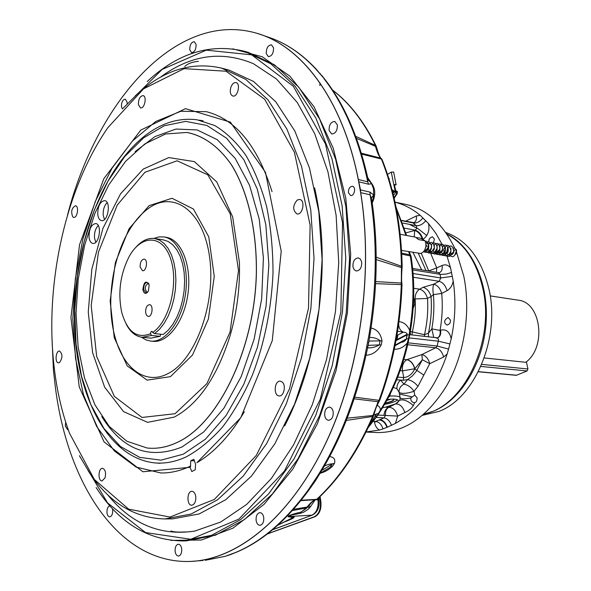 <?xml version="1.0" encoding="UTF-8"?>
<svg xmlns="http://www.w3.org/2000/svg" width="591" height="591" viewBox="0 0 591 591"><rect width="100%" height="100%" fill="white"/><g stroke="black" fill="none" stroke-linecap="round" stroke-linejoin="round"><path stroke-width="0.89" d="M244.342 411.794C230.128 435.515 214.304 452.484 196.884 462.716L240.766 417.711L272.274 340.645L281.22 251.234L265.47 172.291L230.35 122.108L185.493 108.655L140.761 130.101L103.78 178.77L79.549 244.718L70.942 317.589L79.231 386.913L104.075 441.913L142.904 471.758L189.992 467.318L190.76 465.989C180.654 470.798 170.703 473.125 160.915 472.977L136.115 467.067L114.344 450.977L96.592 426.303L83.53 394.862L75.552 358.538L72.819 319.206L75.33 278.701L82.932 238.845L95.321 201.413L112.046 168.199L132.487 140.968L155.795 121.458L180.876 111.263L206.362 111.684C235.543 119.057 257.432 145.704 272.037 191.624M195.577 464.341L195.237 469.764L191.824 471.566L189.992 467.318M195.776 496.588C195.99 501.619 194.653 504.492 191.75 505.216C186.564 505.556 186.808 490.966 191.972 491.306C193.959 491.535 195.222 493.293 195.776 496.588M88.015 470.532C108.042 501.951 133.647 518.093 164.83 518.95L172.808 518.846L199.123 513.956L225.718 499.735L251.382 476.183L274.793 443.871L294.613 404.008L309.662 358.39L319.007 309.359L322.095 259.538L318.815 211.622L309.485 168.08L294.813 130.98L275.783 101.807L253.532 81.447L229.249 70.189L221.544 68.113C191.122 61.22 162.318 70.514 135.132 95.993M284.633 425.978C319.303 359.247 331.647 261.104 314.589 187.857M164.83 518.95L191.078 514.037L217.621 499.75L243.248 476.073L266.63 443.59L286.458 403.505L301.521 357.636L310.896 308.339L314.02 258.252L310.785 210.086L301.513 166.337L286.901 129.074L267.937 99.79L245.76 79.371L221.544 68.113M53.441 360.436C55.968 386.743 61.316 410.996 69.487 433.196L94.368 479.5L128.683 509.161L169.994 517.059L214.341 499.447L256.25 455.506L289.501 388.863L308.524 308.044L310.112 225.023L294.399 152.227L264.679 99.273L226.08 71.223L184.104 68.637L143.51 88.879L107.931 127.582C66.384 187.347 45.544 279.676 53.441 360.436M282.158 381.985C286.376 385.14 283.924 396.591 279.188 395.896C273.19 395.844 274.342 380.368 280.282 381.165L282.158 381.985M297.229 200.002L299.718 199.455C305.569 200.231 302.718 215.383 297 213.927C292.538 210.307 292.619 205.668 297.229 200.002M230.882 87.224C232.197 83.87 233.903 82.326 236.008 82.585C240.98 83.545 237.604 97.589 232.795 96.008C230.313 94.745 229.677 91.819 230.882 87.224M138.383 104.518C138.412 99.081 139.986 96.111 143.081 95.609C147.255 96.296 144.514 109.15 140.473 107.88L138.383 104.518M72.841 216.978C70.706 211.755 71.577 208.017 75.478 205.757C79.253 206.096 77.362 218.278 73.676 217.385L72.841 216.978M59.536 362.542L58.472 362.83C54.631 362.815 55.761 350.478 59.543 351.076C62.735 354.031 62.735 357.851 59.536 362.542M105.05 477.831L102.051 480.948C97.729 481.2 98.217 467.932 102.509 468.301C105.324 469.431 106.173 472.608 105.05 477.831M195.606 464.312L193.878 459.303L190.753 460.736L190.472 466.129M194.358 460.817L190.753 460.736M153.823 238.409L158.853 236.917L163.855 236.932C178.807 238.971 189.29 264.657 185.677 292.582C182.257 320.536 165.739 342.832 150.749 341.103L145.903 339.877L141.397 337.18M163.855 236.932L166.226 237.301C181.186 239.348 191.691 265.004 188.078 292.885C184.673 320.802 168.139 343.053 153.143 341.325L150.749 341.103M177.389 442.319C167.046 447.21 156.94 449.101 147.048 447.993L126.902 441.263L109.291 426.488L94.974 404.887L84.476 377.856L78.115 346.873L76.04 313.452L78.248 279.07L84.624 245.213L94.915 213.344L108.751 184.909L125.617 161.321L144.832 143.938L165.554 133.98L186.741 132.458C203.23 135.538 218.648 146.405 231.332 164.682C247.503 190.694 256.841 229.64 256.346 272.554C254.81 349.067 218.352 423.562 177.389 442.319M148.282 208.542C173.436 189.822 203.215 210.544 209.532 256.73C216.24 302.695 195.931 359.077 168.782 373.18C146.59 385.687 124.25 369.678 115.526 338.776C105.671 306.131 111.522 259.648 129.148 230.46C134.778 221.012 141.153 213.706 148.282 208.542M174.249 417.098C198.569 404.067 217.237 376.74 230.261 335.141C237.065 311.368 240.116 287.115 239.407 262.397L232.662 216.904L216.764 181.917L194.365 161.609L168.76 157.575L143.214 169.1L120.527 193.848L102.893 228.488L91.819 269.215L88.266 311.989L92.61 352.709L104.666 387.231L123.549 411.602L147.595 422.351L174.249 417.098M98.239 225.518C95.432 228.547 94.191 232.736 94.508 238.077L95.772 242.273M89.027 237.257C89.514 240.892 90.77 242.945 92.802 243.411C99.273 244.888 102.346 224.078 95.727 223.538C91.25 224.44 89.012 229.013 89.027 237.257M97.751 214.511C98.232 218.079 99.48 220.096 101.489 220.583C108.02 222.164 111.337 201.243 104.651 200.6C100.049 201.494 97.751 206.133 97.751 214.511M107.148 202.602C104.215 205.668 102.915 209.938 103.24 215.42L104.474 219.505M403.823 359.424L406.807 359.712L421.863 354.556L435.693 347.774L437.185 346.038L448.591 349.089L447.143 354.046C435.922 386.942 418.672 410.073 395.379 423.429L387.327 427.219C385.797 422.757 383.345 420.238 379.983 419.654L383.936 417.874L385.472 415.458L377.848 415.067M391.552 425.365C389.853 420.962 387.312 418.465 383.936 417.874L376.149 417.445M397.728 377.095L403.727 377.605C408.514 377.102 412.178 374.206 414.734 368.917L416.825 370.335L415.842 371.872L412.149 376.135L407.561 379.592C411.506 380.382 414.978 382.636 417.963 386.359L414.032 391.294C411.247 387.312 407.886 384.926 403.956 384.128L407.561 379.592L403.173 380.294L400.543 380.072L403.956 384.128C400.787 385.834 399.154 388.265 399.058 391.419L399.147 392.372L396.953 388.752L393.333 387.437M406.948 359.638C410.775 360.584 413.405 363.605 414.852 368.71L422.336 359.742L421.863 354.556C425.668 355.516 428.298 358.56 429.768 363.679L422.336 359.742L416.825 370.335L423.813 375.093L417.963 386.359M405.603 221.219L416.337 215.966C416.795 219.483 415.946 221.714 413.796 222.659L401.747 220.465M408.122 342.839L437.185 346.038L438.552 339.699L437.569 338.126L435.944 337.941M428.438 336.877L428.468 333.11L431.844 328.877C433.853 317.389 434.37 305.975 433.395 294.643L431.031 296.579C429.561 291.533 426.931 288.438 423.134 287.3L433.824 284.153L439.157 281.301L440.775 277.947L440.066 274.335L438.478 272.65L412.636 268.425M413.744 288.305L419.617 289.184C423.415 290.321 426.045 293.402 427.507 298.44C428.29 310.556 427.278 322.649 424.471 334.728L428.468 333.11C431.053 320.906 431.91 308.731 431.031 296.579L427.507 298.44L413.936 299.009M446.936 255.888L450.564 267.878L453.208 281.094C452.344 285.579 450.298 288.77 447.062 290.654L441.713 293.461L433.395 294.643C432.656 289.878 432.797 286.384 433.824 284.153C437.599 285.313 440.229 288.415 441.713 293.461C442.785 305.673 442.238 317.98 440.059 330.399L440.591 330.184C446.212 328.847 449.744 331.765 451.177 338.924L448.591 349.089M447.062 290.654C445.57 285.586 442.932 282.468 439.157 281.301L413.345 277.245M433.757 337.491L431.844 328.877L440.059 330.399C440.554 334.085 439.734 336.56 437.621 337.816M409.814 334.691L437.576 337.83C440.096 336.818 441.1 334.27 440.591 330.184M412.023 334.971L412.311 331.891L424.471 334.728L424.619 336.434M410.317 331.654L412.311 331.891C414.852 321.002 415.783 310.098 415.104 299.172C415.022 294.591 416.529 291.26 419.617 289.184L423.134 287.3M394.987 202.188C404.133 204.508 412.518 208.874 420.142 215.294L428.527 223.568C429.834 230.364 427.987 235.646 422.971 239.429C421.538 234.538 418.945 231.45 415.192 230.172C416.854 228.85 417.172 227.35 416.16 225.666L412.732 222.615M422.351 239.229C420.814 234.561 418.265 231.635 414.697 230.46L415.192 230.172L404.407 228.111M429.967 251.552L436.697 267.893L442.09 265.485C442.585 269.297 441.684 271.69 439.364 272.665L438.485 272.65M425.66 270.552L428.793 270.914L436.697 267.893L436.468 272.318M421.28 253.303L428.822 271.07M418.302 253.207L426.008 270.612M426.392 245.354L427.138 246.55M428.409 248.708L429.325 250.355M429.583 250.835L429.916 251.456M414.21 236.91L414.697 230.46L405.869 232.891M422.971 217.835C420.12 221.581 416.965 223.309 413.508 223.006L401.85 220.724M425.823 220.65C422.853 224.299 419.632 225.969 416.16 225.666L402.693 223.043M429.029 242.066C428.423 239.562 429.561 237.796 432.449 236.784L434.4 239.082L433.351 243.152M428.527 223.568L435.863 233.305L442.216 244.593M450.349 320.019C450.867 322.45 449.758 324.141 447.032 325.094C443.486 322.73 443.841 320.196 448.096 317.485L450.349 320.019M453.208 281.094C455.993 300.058 455.321 319.332 451.177 338.924M409.201 337.889L438.47 341.214L449.965 343.94M407.694 344.738L435.693 347.774C439.49 348.764 442.142 351.837 443.642 357.001L429.768 363.679L423.813 375.093M403.173 380.294L403.727 377.605L402.501 370.86C401.917 365.718 403.35 362.002 406.807 359.712C410.627 360.658 413.264 363.679 414.712 368.777L402.501 370.86L400.144 370.646M396.953 388.752C396.746 385.398 397.942 382.51 400.543 380.072L396.657 379.754M389.831 396.088C395.977 395.734 399.376 396.221 400.018 397.558L400.196 397.935C401.644 399.073 405.175 399.088 410.797 397.987L414.697 395.106L417.091 397.773C417.024 400.809 416.212 402.419 414.653 402.626L414.106 402.656C411.713 402.175 410.612 400.617 410.797 397.987M387.29 399.531C393.407 398.748 397.1 399.073 398.371 400.513C398.888 401.511 397.876 402.67 395.335 403.993L385.384 407.192L388.679 407.354L395.431 403.971L399.767 400.247L400.129 397.802L399.147 392.372L400.196 397.935L399.213 392.505C402.153 393.953 407.088 393.547 414.032 391.294L414.734 395.106M414.653 402.626L413.345 405.603C407.923 400.838 403.394 399.051 399.767 400.247M413.345 405.603L411.247 408.344L408.152 410.848L397.699 416.101L385.472 415.458C385.221 411.521 386.292 408.824 388.679 407.354C392.897 407.384 395.896 410.302 397.699 416.101L395.379 423.429M392.527 405.256L388.331 407.376C385.76 408.832 384.298 411.513 383.951 415.421M386.817 400.395L390.614 399.176M386.75 400.521L390.91 399.154M384.564 404.37C390.991 403.247 395.32 401.74 397.558 399.848M382.488 407.834L385.384 407.192M373.209 421.398L375.551 421.427L379.983 419.654M387.327 427.219L382.983 428.918C381.594 424.419 379.119 421.922 375.551 421.427L373.276 421.309M386.92 427.389C385.369 422.934 382.805 420.467 379.223 419.979M382.983 428.918L379.488 430.034L366.095 431.969M399.45 394.027L411.572 396.76M424.279 413.892C463.492 406.778 495.214 341.849 482.906 288.755C476.819 262.175 464.814 243.98 446.892 234.154M366.058 432.051L377.235 432.553C404.059 432.848 427.256 417.15 446.818 385.45C464.408 354.548 471.064 312.063 463.824 276.337L456.577 252.35M454.789 248.279C442.733 223.575 426.451 208.955 405.936 204.427L394.98 202.144M397.957 334.883L396.857 340.231M484.221 357.939L525.768 362.298C546.926 346.947 541.016 301.935 518.026 300.139L490.22 295.899M410.553 334.801L410.213 332.334M154.554 333.62L163.271 334.476L168.258 330.133L172.86 324.289L176.886 317.138L180.189 308.945L182.634 300.006L184.133 290.654L184.628 281.235L184.104 272.111L182.575 263.623L180.115 256.08L176.812 249.749L172.816 244.837L168.265 241.512L163.33 239.872L154.724 238.528L159.636 240.175L164.165 243.507L168.147 248.434L171.427 254.795L173.872 262.374L175.379 270.907L175.896 280.075L175.401 289.546L173.894 298.95L171.442 307.933L168.139 316.178L164.121 323.366L159.533 329.246L154.554 333.62L152.611 332.445L151.931 331.27L150.868 331.906L150.55 333.671L151.444 335.466L142.298 337.291C135.649 336.478 130.242 332.024 126.082 323.934M142.298 337.291L150.971 338.126L160.154 336.316L151.444 335.466M135.708 247.459C141.737 240.648 148.075 237.671 154.724 238.528M148.821 283.673L147.233 282.417C144.795 282.89 143.613 285.254 143.672 289.516L145.911 292.922L147.757 292.094M142.852 289.664C144.064 294.141 145.918 294.577 148.43 290.971L149.191 284.921C146.036 280.016 143.923 281.597 142.852 289.664M140.126 267.029L142.527 270.715C146.538 271.55 148.201 259.405 144.115 259.117C141.397 259.634 140.067 262.271 140.126 267.029M145.615 312.558L146.516 315.276L148.193 316.436C152.315 317.182 153.726 304.86 149.538 304.675C146.841 305.215 145.534 307.837 145.615 312.558M152.611 332.445C169.395 321.844 179.014 282.653 170.518 258.481C162.399 233.933 140.761 234.383 128.764 257.329C120.076 274.97 117.757 293.409 121.805 312.646C127.486 332.024 137.068 339.035 150.55 333.671M160.597 334.218L160.154 336.316M446.752 233.955C471.899 246.019 489.016 283.178 486.061 323.351C483.209 363.517 460.633 400.173 433.565 411.122L424.102 414.055M422.691 415.274L438.825 411.454C474.595 398.393 500.289 338.384 489.119 289.834C481.82 259.36 467.348 240.227 445.695 232.426M481.731 364.374L527.933 368.983L526.389 361.781M527.933 368.983L527.083 370.963L516.268 375.329L478.311 371.761M320.086 496.514L320.869 501.5C321.548 509.176 319.539 514.266 314.826 516.793L267.472 533.895M319.554 497.016L320.263 501.508C320.943 509.176 318.926 514.273 314.22 516.8L267.435 533.858M401.54 250.429L420.703 253.473L422.801 252.416L424.56 250.34L425.815 246.972L425.963 243.95L425.032 240.781L418.576 239.584L415.495 237.146L400.159 234.287M416.611 237.545L420.77 238.313L425.032 240.781M452.204 254.514L453.6 252.822L454.161 250.03L456.533 249.963M453.408 248.013L454.582 248.227L456.274 249.675M456.577 250.658L456.318 253.31L454.383 255.541M452.839 252.682L449.145 254.965M446.737 252.66L447.638 247.799M449.455 254.034L450.867 252.335L450.918 248.043M444.277 252.8L443.767 249.808L444.89 247.304M446.7 253.554L448.126 251.84L448.104 247.444C451.096 244.578 452.972 245.908 453.725 251.419C449.123 258.703 448 256.73 445.001 254.167M447.357 251.7L443.664 253.99M443.93 253.074L445.378 251.345L445.415 247.023M441.152 252.586L442.615 250.843L442.578 246.417M441.832 250.71L438.138 253.007M438.359 252.106L439.837 250.348L439.881 246.004M439.061 250.207L435.353 252.512L436.136 252.653M435.56 251.618L437.052 249.845L437.074 245.464M432.745 251.123L434.252 249.343L434.289 244.962M429.923 250.636L431.445 248.833L431.452 244.408M426.931 243.152C428.505 243.832 428.8 245.509 427.832 248.183L425.202 250.481M427.086 250.141L428.623 248.331L428.564 243.802M425.786 247.821L425.919 243.529M400.632 342.093L401.488 342.145C402.966 342.455 404.606 341.376 406.394 338.909L407.051 333.656L405.758 332.548L403.417 332.179C400.535 330.997 398.94 328.345 398.63 324.223M398.977 321.63C403.83 322.161 407.406 325.116 409.703 330.487L410.501 330.509M396.096 340.024L407.214 334.203L407.206 334.779L409.186 334.868L409.703 330.487C413.863 304.926 414.062 280.075 410.302 255.918L411.1 256.509M395.128 345.129L406.409 338.902L408.425 338.791L409.186 334.868L409.792 334.831M395.01 345.742L401.488 342.145L400.735 342.034M377.25 405.13L379.828 407.347L380.523 409.888C392.675 390.511 401.592 368.237 407.273 343.061L408.425 338.791L409.038 338.732M376.282 414.291L378.661 413.168L380.523 409.888L381.365 409.637C393.51 390.304 402.412 368.104 408.071 343.053L407.273 343.061C403.291 347.464 398.977 349.503 394.315 349.178M375.411 415.584L376.401 413.951L373.638 415.266M376.585 413.936L368.747 426.51M374.805 416.714L376.718 416.034L379.452 412.688M369.752 425.003L377.516 415.554M375.3 418.583L372.758 420.061M368.259 427.537L377.353 415.791L381.513 409.408M410.775 255.482L411.063 256.309C414.823 280.37 414.638 305.111 410.494 330.539L408.085 342.979M413.611 299.689L413.375 304.727M409.201 251.773L410.597 255.201L409.91 254.824L408.529 251.655M401.695 253.118L409.91 254.824L410.302 255.918L401.747 254.16M307.941 506.93L307.106 507.056C310.452 502.727 313.296 500.311 315.624 499.809L310.474 500.038M316.998 499.292L316.643 499.373C338.591 479.131 357.193 451.627 372.433 416.869L378.107 401.74L354.157 398.814M373.32 416.382L346.319 420.423M317.581 498.87L316.643 499.373L301.181 500.208M373.409 416.13L372.618 415.495L347.198 418.177M379.769 400.218L378.107 401.74L378.92 400.624C392.343 363.871 399.804 325.139 401.304 284.426L401.459 266.09C400.572 225.954 393.887 190.272 381.402 159.023L380.634 158.1C378.765 155.928 377.073 152.079 375.536 146.553L375.388 145.386C363.561 121.318 349.303 102.9 332.622 90.157M379.422 400.572L378.927 401.437M402.013 284.751L402.02 284.655C400.535 325.205 393.089 363.79 379.695 400.425L354.696 397.167M401.991 284.633L400.971 283.023L375.706 281.589M402.153 266.748L401.104 267.494L376.216 259.589M381.978 159.393L380.634 158.1L361.36 153.202M376.341 146.679L356.432 138.346M185.094 531.944C178.386 532.328 173.68 532.011 170.984 530.999M184.732 66.554C187.428 63.739 191.986 61.989 198.399 61.316M159.954 77.554C190.287 54.919 221.448 50.301 253.436 63.71L276.485 79.002L297.236 102.465L314.7 133.684L327.931 171.767L336.124 215.346L338.724 262.611L335.489 311.435L326.528 359.535L312.299 404.68L293.572 444.868L271.328 478.496L246.676 504.418L220.753 522.008L194.638 531.117C160.324 536.185 131.276 523.995 107.496 494.549M79.386 455.691L107.592 502.941L145.563 532.565L190.745 539.265L238.949 519.083L284.367 471.123L320.322 399.139L340.852 312.107L342.521 222.704L325.515 144.056L293.395 86.338L251.685 54.852L206.252 50.146L162.126 69.45L123.098 108.242M147.203 81.543C177.625 53.175 210.041 43.084 244.445 51.262L270.855 63.821L295.086 86.175L315.853 118.023L331.898 158.447L342.13 205.867L345.765 258.053L342.418 312.307L332.216 365.696L315.779 415.355L294.119 458.764L268.565 493.958L240.552 519.666L211.541 535.313L182.841 540.942C147.484 540.351 118.577 522.54 96.126 487.523M65.697 422.196L65.32 425.978L67.603 429.694L68.179 429.591M329.623 456.599C333.871 457.072 335.503 459.296 334.528 463.27L332.6 466.136L330.391 466.853L332.401 463.869C330.399 463.78 327.724 464.511 324.363 466.063M334.528 463.27L332.401 463.869L321.718 470.547M371.045 328.035C376.999 329.276 380.663 333.546 382.03 340.844L381.254 344.893L379.304 344.893L380.116 340.675C377.036 338.348 373.512 337.284 369.545 337.483M382.03 340.844L368.991 341.059M348.461 192.769L350.566 195.503C354.364 196.53 356.366 186.889 352.48 186.298C349.695 186.579 348.358 188.736 348.461 192.769M372.049 201.812L372.36 201.368M370.424 181.932L371.613 183.742L367.898 179.317L367.262 175.778M67.455 215.323C96.326 102.745 175.771 9.752 256.73 33.244C301.366 45.854 342.388 99 358.249 179.457L360.532 189.925L369.944 192.082L373.682 195.008L372.219 202.898M372.256 203.208L371.325 198.088L373.682 195.008L373.519 188.839L371.613 183.742L368.511 184.222L367.757 181.851L367.898 179.317M324.961 79.475L315.365 68.556C301.573 53.884 286.775 43.734 270.988 38.09L268.698 37.299M321.763 75.367L324.688 79.128C344.161 104.038 358.486 136.853 367.661 177.566L370.889 182.36C375.536 188.123 375.979 194.978 372.227 202.92M316.244 69.191L315.365 68.556M319.871 85.577L319.967 82.903M337.358 124.93L334.772 121.436C330.916 121.783 329.024 124.804 329.106 130.485L331.714 134.002C335.562 133.632 337.439 130.611 337.358 124.93M360.532 189.925L360.621 192.629C373.918 274.342 359.417 374.199 323.986 446.722C288.408 519.297 236.422 559.766 190.287 561.45C116.39 564.043 64.478 478.533 54.424 378.853L53.449 370.476L52.008 338.155M127.08 103.137L127.028 101.984L125.307 99.17C122.765 99.606 121.473 102.095 121.436 106.639L122.403 109.025M196.109 44.524L194.299 41.695C191.307 42.101 189.792 44.805 189.748 49.807L191.573 52.643C194.557 52.237 196.064 49.526 196.109 44.524M225.223 556.301L235.706 552.437C261.481 541.696 285.667 520.841 308.273 489.873L317.655 475.858C339.064 441.573 354.903 401.163 365.172 354.637L369.013 334.58C376.932 286.074 377.302 239.488 370.121 194.816L360.702 192.651C373.726 272.806 360.111 370.505 326.018 442.652C291.784 514.835 241.217 556.825 195.555 561.088L192.311 561.347M229.744 554.86L225.016 556.36L205.299 560.283L224.72 556.404M309.529 489.163L308.273 489.873M366.176 354.504L365.172 354.637M361.67 262.027L360.473 259.205L358.375 257.89C354.556 258.348 352.753 261.333 352.953 266.851L354.149 269.703L356.277 271.018C360.082 270.538 361.877 267.546 361.67 262.027M372.197 202.816L371.879 200.622C378.196 243.691 377.568 288.364 369.981 334.624L369.013 334.58M371.325 198.088L370.121 194.816L369.944 192.082M369.988 334.58L368.74 342.47L367.772 342.448M333.169 411.816C332.585 408.957 331.307 407.391 329.335 407.11C325.988 407.716 324.452 410.538 324.718 415.576C325.294 418.45 326.587 420.031 328.581 420.304C331.913 419.684 333.442 416.854 333.169 411.816M318.896 475.157L317.655 475.858M263.726 517.517C263.15 514.451 261.879 512.818 259.914 512.626C257.144 513.284 255.881 515.884 256.125 520.42C256.693 523.508 257.971 525.14 259.959 525.333C262.722 524.66 263.978 522.052 263.726 517.517M236.43 552.238L235.706 552.437M181.71 548.862C181.223 545.914 180.107 544.363 178.371 544.2C176.029 544.821 174.943 547.214 175.128 551.381C175.608 554.336 176.731 555.902 178.482 556.057C180.816 555.422 181.895 553.028 181.71 548.862M109.941 505.874C107.843 506.435 106.853 508.688 106.964 512.633C107.348 515.271 108.271 516.682 109.734 516.852C111.832 516.283 112.815 514.022 112.696 510.077L112.401 508.548M367.698 347.855C371.525 348.121 375.396 347.131 379.304 344.893L368.193 345.366M381.254 344.893C377.25 351.608 372.167 355.051 366.021 355.213M327.414 468.914L319.997 473.376M332.6 466.136C329.121 469.579 325.213 471.877 320.861 473.029M266.238 53.552L268.329 56.61C271.816 56.241 273.559 53.33 273.567 47.871L271.491 44.835C267.996 45.197 266.245 48.1 266.238 53.552M358.249 179.457L360.621 192.629M355.701 136.336L375.388 145.386L376.201 146.213M382.207 159.858L381.402 159.023L361.64 154.14M376.201 257.211L402.168 266.519M332.541 90.031C349.562 102.923 364.056 121.524 376.024 145.837L376.319 146.59C378.506 154.074 380.161 158.033 381.284 158.469L382.067 159.504C394.574 190.753 401.274 226.375 402.161 266.378L402.124 266.999C401.466 275.576 401.407 281.227 401.954 283.961L402.02 284.655L375.603 283.643M293.513 509.316L307.106 507.056L306.574 507.928L292.36 510.602M288.541 520.006L292.848 517.406L289.213 516.911C284.389 516.423 296.874 512.877 300.871 512.161L304.306 509.893M306.648 507.92L307.475 507.13M307.719 507.115L300.871 512.161L299.992 513.446L292.479 514.835C288.652 515.78 288.039 516.305 290.639 516.408L311.93 515.175C316.673 512.626 318.697 507.484 318.017 499.742L317.84 498.627M307.977 506.879L309.544 507.898L307.763 509.597L303.634 512.205L299.992 513.446M308.103 506.709L309.544 507.898M308.842 505.726L310.467 506.738L309.75 507.654M315.033 500.038L310.467 506.738M289.213 516.911L290.639 516.408L294.178 516.962C294.17 517.679 292.781 518.595 289.996 519.703L285.579 521.572M277.903 525.103L294.178 516.962M413.146 308.229L415.111 303.013L413.582 302.799M415.111 303.013L413.656 298.27M388.59 397.108L389.801 396.155L389.107 396.11M389.801 396.155L390.459 393.458M394.02 197.859L396.524 193.759L396.524 191.07L397.285 191.395L397.3 193.353L396.524 193.759M394.138 198.377L397.3 193.353M393.451 195.436L396.406 191.344M396.524 191.07L393.909 192.245L392.941 193.346M392.882 193.124L393.325 190.612L393.805 191.654L395.157 190.863L393.813 184.732L396.118 184.887L393.672 172.025L396.103 184.761M392.055 189.903L393.532 190.501L394.005 191.543M395.165 184.917L395.076 184.414L395.172 184.939L394.493 184.894M393.813 184.732L391.294 172.121L393.672 172.025M391.294 172.121L387.504 174.434M389.454 178.718L388.93 178.918M394.293 184.547L395.896 191.078M388.819 178.563L389.809 181.836M392.032 189.814L393.532 190.501M395.157 190.863L395.815 191.115M394.84 190.147L395.519 190.295M397.285 191.395L396.834 191.196M197.135 119.803L214.755 125.521C226.08 132.31 236.43 142.209 245.804 155.234C254.418 169.949 261.385 187.148 266.689 206.85C270.877 227.69 272.99 249.764 273.012 273.086C271.372 309.056 264.532 342.972 252.49 374.849C243.795 394.736 233.822 412.126 222.585 427.005C210.854 440.184 198.657 450.172 186.01 456.969C175.091 461.963 164.416 463.913 153.985 462.819C106.365 457.109 75.389 393.281 74.436 320.869C73.417 248.264 101.194 170.592 144.403 136.181C161.254 122.958 178.829 117.498 197.135 119.803M143.583 137.873L124.59 156.726L107.976 181.193L94.309 210.056L84.018 242.059L77.414 275.938L74.725 310.415L76.069 344.221L81.469 376.046L90.829 404.569L103.942 428.475L120.424 446.471L139.698 457.368L160.996 460.16L183.299 454.176L205.432 439.179L226.058 415.539L243.824 384.29L257.477 347.139L266.024 306.374L268.861 264.65L265.832 224.698L257.255 189.046L243.861 159.762L226.678 138.301L206.872 125.447L185.677 121.384L164.232 125.765L143.583 137.873M135.117 151.643L154.96 136.58L175.992 129.052L197.172 129.931L217.333 139.712L235.211 158.388L249.55 185.308L259.227 219.128L263.409 257.831L261.673 298.847L254.078 339.367L241.194 376.578L224.004 408.041L203.799 431.895L181.976 446.995C149.264 460.02 122.536 449.891 101.785 416.611M148.046 448.089C157.649 448.99 167.452 447.069 177.455 442.319C218.249 423.636 254.603 349.702 256.391 273.47C257.033 230.697 247.902 191.735 231.945 165.532C219.409 147.1 204.124 135.989 187.739 132.606M170.444 376.652L147.115 380.139L127.22 365.895L114.248 337.631L110.148 300.996L115.393 262.485L129.104 228.665L149.102 205.653L171.996 198.273L193.42 209.015L208.749 236.799L214.252 276.337L208.394 318.97L192.526 354.992L170.444 376.652M175.069 413.715L206.902 383.633L230.032 332.112L238.498 270.597L230.239 213.861L207.833 174.862L177.123 160.782L144.935 172.269L117.254 205.062L98.446 252.187L91.191 305.488L96.643 356.41L114.351 396.384L142.01 417.453L175.069 413.715M413.087 273.515L440.775 277.947L452.366 276.329M451.598 272.473L446.56 274.025L440.731 274.423L412.777 269.902M412.924 252.416L421.693 269.902M416.337 215.966L420.142 215.294M442.09 265.485C445.407 264.177 448.237 264.975 450.564 267.878M447.143 354.046L443.642 357.001M395.335 403.993L395.431 403.971C399.745 403.705 402.885 406.601 404.857 412.681M385.369 402.973C390.887 401.828 393.687 400.55 393.776 399.124M385.199 403.276C391.279 402.035 394.219 400.654 394.005 399.132M379.488 430.034C376.932 428.77 375.27 426.2 374.502 422.321L375.832 421.597M374.502 422.321L374.347 421.457M426.805 235.587L418.642 229.131L409.866 224.565M409.999 333.642L410.176 334.757M410.073 333.228L410.302 334.772M527.083 370.963L480.845 366.427M478.37 371.65L516.719 375.255M314.22 516.8L314.826 516.793M268.417 533.614L269.023 533.599M320.263 501.508L320.869 501.5M396.908 335.407L403.417 332.179L397.588 331.241M400.801 342.041C403.38 342.219 405.249 341.17 406.409 338.902L407.206 334.779L395.977 340.697M376.223 414.38L368.459 427.13M405.928 235.366L396.354 208.889M312.521 515.034L272.65 529.676M318.97 500.045L316.148 499.72M182.841 540.942L186.601 540.846L215.323 535.224L244.364 519.615L272.392 493.965L297.96 458.86L319.613 415.569L336.043 366.036L346.23 312.787L349.554 258.666L345.898 206.614L335.644 159.304L319.568 118.961L298.765 87.172L274.497 64.847L248.057 52.289L244.445 51.262M232.795 48.839L262.249 56.78L289.893 76.143L314.094 106.875L333.213 148.127L345.779 198.111L350.685 254.167L347.397 312.927L336.028 370.675L317.389 423.769L292.833 469.091L264.096 504.315L233.039 528.103L201.457 540.011L170.954 540.41M319.849 73.107L320.832 74.658M258.673 33.842L270.988 38.09C287.027 43.83 302.023 54.091 315.971 68.896L318.926 72.42M256.73 33.244L261.754 34.891C304.468 49.688 343.061 102.088 358.331 179.479L367.757 181.851C358.722 138.915 344.139 104.533 323.994 78.721M232.211 553.966L229.153 555.008M313.385 483.83L312.137 484.539M367.92 346.784L366.922 346.873M368.754 342.396L366.154 354.607C355.922 400.957 340.091 441.263 318.675 475.511L315.21 481.104L314.205 481.451M315.446 480.749L309.27 489.525C286.598 520.545 262.227 541.489 236.149 552.349L231.569 554.129M202.883 560.482L190.287 561.45M368.511 184.222L359.069 181.843M288.6 519.977L289.996 519.703M396.014 195.096L396.797 194.69M392.956 192.718L395.578 191.159M156.113 462.997L159.991 463.322M199.241 120.158L203.082 120.808M376.726 421.605L375.167 421.501M148.511 283.207C144.61 285.852 144.219 288.94 147.344 292.464M444.439 246.366L443.671 246.225M430.536 243.817L429.746 243.669M456.518 249.853C455.432 254.758 453.94 257.033 452.049 256.679L447.734 254.655M447.594 254.418L447.224 253.65M444.853 253.931L444.498 253.17M445.37 246.935C447.756 243.854 449.625 245.176 450.992 250.909C448.251 256.494 445.341 257.41 442.253 253.672M442.112 253.436L441.758 252.697M442.629 246.425C445.4 243.751 447.298 244.925 448.325 249.941C444.329 257.55 442.327 255.984 439.497 253.177M439.349 252.941L439.01 252.217M439.881 245.908C442.016 242.908 443.907 244.135 445.548 249.587C441.75 256.9 439.194 255.504 436.727 252.689M436.586 252.438L436.247 251.736M437.118 245.398C439.77 242.746 441.676 243.854 442.829 248.722C438.884 256.782 436.697 254.906 433.949 252.187M433.801 251.943L433.476 251.256M434.348 244.881C437.214 242.059 439.091 243.344 439.977 248.737C435.331 256.405 434.208 254.263 431.164 251.692M431.009 251.441L430.691 250.769M431.563 244.364C434.466 241.712 436.357 242.894 437.237 247.91C433.299 255.534 431.135 254.078 428.364 251.19M428.209 250.931L427.899 250.281M428.77 243.839C431.644 241.084 433.521 242.347 434.4 247.622C429.952 255.356 428.541 253.34 425.55 250.687M425.394 250.429L425.092 249.794M425.971 243.315C427.936 240.581 429.834 241.542 431.674 246.211C429.893 253.761 424.7 252.785 423.806 251.404M425.38 241.512C427.227 239.798 429.923 246.255 428.312 248.176C426.865 250.732 425.239 251.943 423.444 251.825M426.008 244.822L425.985 245.642M396 207.064L406.601 235.491M318.638 497.888L318.955 499.92C319.753 507.307 317.537 512.375 312.292 515.116L272.495 529.802M307.845 507.063C311.442 502.313 314.08 499.89 315.757 499.801M379.282 401.149C376.349 407.177 377.073 404.266 373.438 416.012L373.216 416.625C357.991 451.325 339.345 478.828 317.286 499.144M329.697 467.481L319.797 473.694M327.584 468.811L329.682 467.488M300.856 500.621L310.511 500.038M277.792 525.2L289.014 519.748M304.417 509.811L307.143 507.735"/></g></svg>
